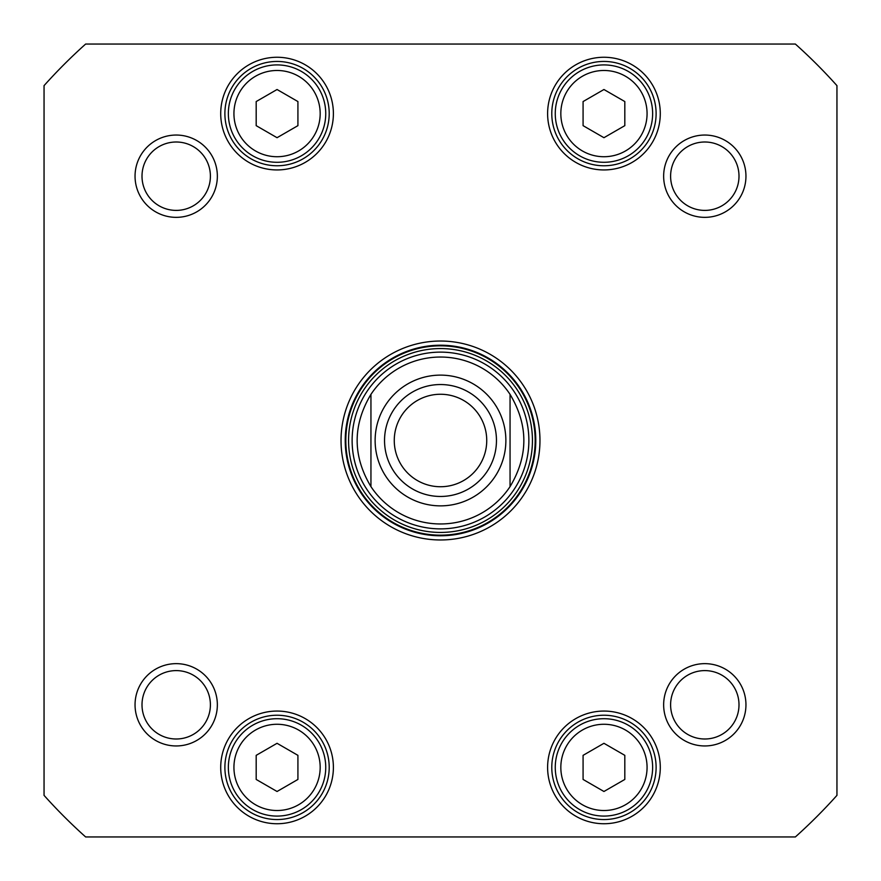 <?xml version="1.0" encoding="UTF-8"?>
<svg xmlns="http://www.w3.org/2000/svg" width="881" height="881" viewBox="0 0 881 881"><rect width="100%" height="100%" fill="white"/><g stroke="black" fill="none" stroke-linecap="round" stroke-linejoin="round"><path stroke-width="1.32" d="M510.055 394.369C528.446 425.127 528.446 455.873 510.055 486.631L510.055 394.369L510.055 486.631A83.464 83.464 0 0 1 370.945 486.631C352.554 455.873 352.554 425.127 370.945 394.369L370.945 486.631L370.945 394.369A83.464 83.464 0 0 1 510.055 394.369A83.464 83.464 0 0 0 370.945 394.369A83.464 83.464 0 0 1 510.055 394.369M440.5 486.73A46.23 46.23 0 0 1 400.459 417.385A46.23 46.23 0 0 1 480.541 417.385A46.23 46.23 0 0 1 440.5 486.73M440.5 496.466A55.966 55.966 0 0 0 488.966 412.517A55.966 55.966 0 0 0 392.034 412.517A55.966 55.966 0 0 0 440.5 496.466M624.816 101.557L624.816 125.653L603.948 137.7L583.079 125.653L583.079 101.557L603.948 89.51L624.816 101.557M624.816 755.347L624.816 779.443L603.948 791.49L583.079 779.443L583.079 755.347L603.948 743.3L624.816 755.347M297.921 755.347L297.921 779.443L277.052 791.49L256.184 779.443L256.184 755.347L277.052 743.3L297.921 755.347M297.921 101.557L297.921 125.653L277.052 137.7L256.184 125.653L256.184 101.557L277.052 89.51L297.921 101.557M836.95 795.367A532.08 532.08 0 0 1 795.367 836.95L85.633 836.95A532.08 532.08 0 0 1 44.05 795.367L44.05 85.633A532.08 532.08 0 0 1 85.633 44.05L795.367 44.05A532.08 532.08 0 0 1 836.95 85.633L836.95 795.367M135.046 704.8A41.154 41.154 0 0 0 196.782 740.436A41.154 41.154 0 0 0 196.782 669.164A41.154 41.154 0 0 0 135.046 704.8M663.646 176.2A41.154 41.154 0 0 0 725.382 211.836A41.154 41.154 0 0 0 725.382 140.564A41.154 41.154 0 0 0 663.646 176.2M547.608 767.395A56.34 56.34 0 0 0 632.118 816.191A56.34 56.34 0 0 0 632.118 718.61A56.34 56.34 0 0 0 547.608 767.395M547.608 113.605A56.34 56.34 0 0 0 632.118 162.39A56.34 56.34 0 0 0 632.118 64.809A56.34 56.34 0 0 0 547.608 113.605M539.965 440.5A99.465 99.465 0 0 0 390.768 354.36A99.465 99.465 0 0 0 390.768 526.64A99.465 99.465 0 0 0 539.965 440.5M220.713 113.605A56.34 56.34 0 0 0 305.222 162.39A56.34 56.34 0 0 0 305.222 64.809A56.34 56.34 0 0 0 220.713 113.605M220.713 767.395A56.34 56.34 0 0 0 305.222 816.191A56.34 56.34 0 0 0 305.222 718.61A56.34 56.34 0 0 0 220.713 767.395M135.046 176.2A41.154 41.154 0 0 0 196.782 211.836A41.154 41.154 0 0 0 196.782 140.564A41.154 41.154 0 0 0 135.046 176.2M663.646 704.8A41.154 41.154 0 0 0 725.382 740.436A41.154 41.154 0 0 0 725.382 669.164A41.154 41.154 0 0 0 663.646 704.8M652.634 767.395A48.686 48.686 0 0 0 579.61 725.228A48.686 48.686 0 0 0 579.61 809.562A48.686 48.686 0 0 0 652.634 767.395M652.634 113.605A48.686 48.686 0 0 0 579.61 71.438A48.686 48.686 0 0 0 579.61 155.772A48.686 48.686 0 0 0 652.634 113.605M325.739 113.605A48.686 48.686 0 0 0 252.704 71.438A48.686 48.686 0 0 0 252.704 155.772A48.686 48.686 0 0 0 325.739 113.605M325.739 767.395A48.686 48.686 0 0 0 252.704 725.228A48.686 48.686 0 0 0 252.704 809.562A48.686 48.686 0 0 0 325.739 767.395M142.006 176.2A34.194 34.194 0 0 1 193.302 146.587A34.194 34.194 0 0 1 193.302 205.813A34.194 34.194 0 0 1 142.006 176.2M670.606 176.2A34.194 34.194 0 0 1 721.902 146.587A34.194 34.194 0 0 1 721.902 205.813A34.194 34.194 0 0 1 670.606 176.2M670.606 704.8A34.194 34.194 0 0 1 721.902 675.187A34.194 34.194 0 0 1 721.902 734.413A34.194 34.194 0 0 1 670.606 704.8M142.006 704.8A34.194 34.194 0 0 1 193.302 675.187A34.194 34.194 0 0 1 193.302 734.413A34.194 34.194 0 0 1 142.006 704.8M551.781 767.395A52.166 52.166 0 0 1 630.036 722.222A52.166 52.166 0 0 1 630.036 812.568A52.166 52.166 0 0 1 551.781 767.395M224.886 767.395A52.166 52.166 0 0 1 303.13 722.222A52.166 52.166 0 0 1 303.13 812.568A52.166 52.166 0 0 1 224.886 767.395M551.781 113.605A52.166 52.166 0 0 1 630.036 68.432A52.166 52.166 0 0 1 630.036 158.778A52.166 52.166 0 0 1 551.781 113.605M224.886 113.605A52.166 52.166 0 0 1 303.13 68.432A52.166 52.166 0 0 1 303.13 158.778A52.166 52.166 0 0 1 224.886 113.605M535.791 440.5A95.291 95.291 0 0 1 392.86 523.017A95.291 95.291 0 0 1 392.86 357.983A95.291 95.291 0 0 1 535.791 440.5M352.125 440.5A88.375 88.375 0 0 0 484.682 517.037A88.375 88.375 0 0 0 484.682 363.963A88.375 88.375 0 0 0 352.125 440.5M370.945 486.631A83.464 83.464 0 0 0 510.055 486.631A83.464 83.464 0 0 1 370.945 486.631M440.5 375.119A65.381 65.381 0 0 1 497.115 473.185A65.381 65.381 0 0 1 383.885 473.185A65.381 65.381 0 0 1 440.5 375.119M647.072 113.605A43.125 43.125 0 0 1 582.385 150.948A43.125 43.125 0 0 1 582.385 76.262A43.125 43.125 0 0 1 647.072 113.605M647.072 767.395A43.125 43.125 0 0 1 582.385 804.738A43.125 43.125 0 0 1 582.385 730.052A43.125 43.125 0 0 1 647.072 767.395M320.177 767.395A43.125 43.125 0 0 1 255.49 804.738A43.125 43.125 0 0 1 255.49 730.052A43.125 43.125 0 0 1 320.177 767.395M320.177 113.605A43.125 43.125 0 0 1 255.49 150.948A43.125 43.125 0 0 1 255.49 76.262A43.125 43.125 0 0 1 320.177 113.605M345.826 440.5A94.674 94.674 0 0 0 487.832 522.488A94.674 94.674 0 0 0 487.832 358.512A94.674 94.674 0 0 0 345.826 440.5M348.568 440.5A91.932 91.932 0 0 0 486.466 520.12A91.932 91.932 0 0 0 486.466 360.88A91.932 91.932 0 0 0 348.568 440.5"/></g></svg>
